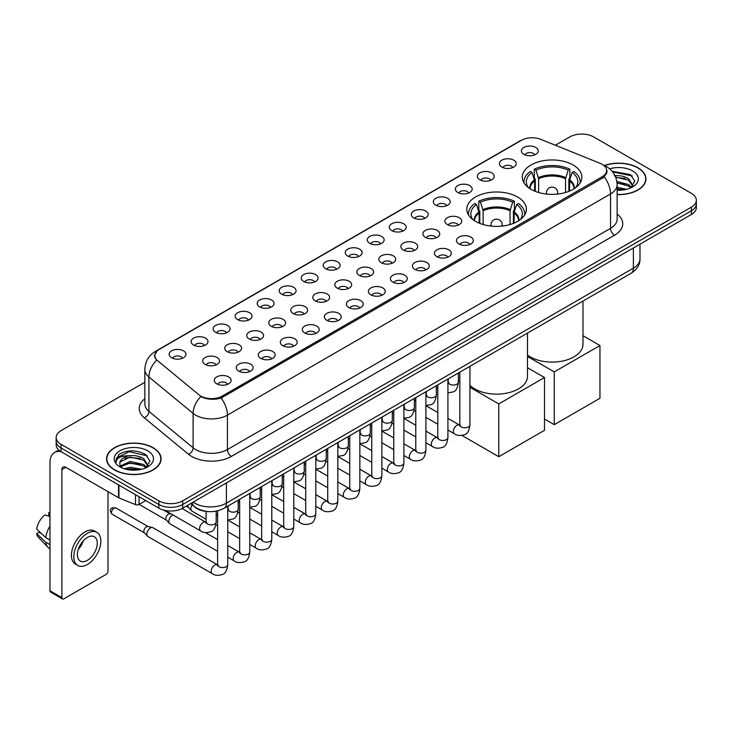 <?xml version="1.0" encoding="UTF-8"?>
<svg xmlns="http://www.w3.org/2000/svg" width="733" height="733" viewBox="0 0 733 733"><rect width="100%" height="100%" fill="white"/><g stroke="black" fill="none" stroke-linecap="round" stroke-linejoin="round"><path stroke-width="1.1" d="M517.654 197.03A29.787 17.198 0 0 0 485.191 193.301A29.787 17.198 0 0 0 466.802 209.189A29.787 17.198 0 0 0 475.534 221.348A29.787 17.198 0 0 0 507.996 225.077A29.787 17.198 0 0 0 526.386 209.189A29.787 17.198 0 0 0 517.654 197.03M573.142 164.998A29.787 17.198 0 0 0 540.679 161.269A29.787 17.198 0 0 0 522.29 177.157A29.787 17.198 0 0 0 531.013 189.316A29.787 17.198 0 0 0 563.475 193.045A29.787 17.198 0 0 0 581.865 177.157A29.787 17.198 0 0 0 573.142 164.998M501.839 167.06A8.429 4.865 180 0 1 500.172 165.685A8.429 4.865 180 0 1 502.957 159.638A8.429 4.865 180 0 1 513.76 160.179A8.429 4.865 180 0 1 515.436 165.685A8.429 4.865 180 0 1 501.839 167.06M512.734 167.564A5.058 2.923 0 0 0 511.377 166.144A5.058 2.923 0 0 0 506.393 165.401A5.058 2.923 0 0 0 502.865 167.564M479.822 179.777A8.429 4.865 180 0 1 478.154 178.394A8.429 4.865 180 0 1 480.94 172.347A8.429 4.865 180 0 1 491.742 172.887A8.429 4.865 180 0 1 493.419 178.394A8.429 4.865 180 0 1 479.822 179.777M490.716 180.281A5.058 2.923 0 0 0 489.36 178.852A5.058 2.923 0 0 0 484.376 178.119A5.058 2.923 0 0 0 480.848 180.281M457.804 192.486A8.429 4.865 180 0 1 456.137 191.111A8.429 4.865 180 0 1 458.922 185.055A8.429 4.865 180 0 1 469.725 185.605A8.429 4.865 180 0 1 471.401 191.111A8.429 4.865 180 0 1 457.804 192.486M468.699 192.99A5.058 2.923 0 0 0 467.342 191.57A5.058 2.923 0 0 0 462.358 190.827A5.058 2.923 0 0 0 458.831 192.99M435.787 205.194A8.429 4.865 180 0 1 434.119 203.82A8.429 4.865 180 0 1 436.905 197.773A8.429 4.865 180 0 1 447.707 198.313A8.429 4.865 180 0 1 449.384 203.82A8.429 4.865 180 0 1 435.787 205.194M446.681 205.698A5.058 2.923 0 0 0 445.325 204.278A5.058 2.923 0 0 0 440.341 203.536A5.058 2.923 0 0 0 436.813 205.698M413.769 217.912A8.429 4.865 180 0 1 412.102 216.528A8.429 4.865 180 0 1 414.887 210.481A8.429 4.865 180 0 1 425.69 211.022A8.429 4.865 180 0 1 427.366 216.528A8.429 4.865 180 0 1 413.769 217.912M424.664 218.416A5.058 2.923 0 0 0 423.308 216.986A5.058 2.923 0 0 0 418.323 216.253A5.058 2.923 0 0 0 414.796 218.416M391.752 230.62A8.429 4.865 180 0 1 390.084 229.246A8.429 4.865 180 0 1 392.87 223.189A8.429 4.865 180 0 1 403.672 223.739A8.429 4.865 180 0 1 405.349 229.246A8.429 4.865 180 0 1 391.752 230.62M402.646 231.124A5.058 2.923 0 0 0 401.29 229.704A5.058 2.923 0 0 0 396.306 228.962A5.058 2.923 0 0 0 392.778 231.124M369.734 243.329A8.429 4.865 180 0 1 368.067 241.954A8.429 4.865 180 0 1 370.852 235.907A8.429 4.865 180 0 1 381.664 236.447A8.429 4.865 180 0 1 383.332 241.954A8.429 4.865 180 0 1 369.734 243.329M380.629 243.832A5.058 2.923 0 0 0 379.273 242.412A5.058 2.923 0 0 0 374.288 241.67A5.058 2.923 0 0 0 370.761 243.832M347.717 256.046A8.429 4.865 180 0 1 346.049 254.663A8.429 4.865 180 0 1 348.835 248.615A8.429 4.865 180 0 1 359.646 249.156A8.429 4.865 180 0 1 361.314 254.663A8.429 4.865 180 0 1 347.717 256.046M358.611 256.55A5.058 2.923 0 0 0 357.255 255.121A5.058 2.923 0 0 0 352.271 254.388A5.058 2.923 0 0 0 348.743 256.55M325.699 268.754A8.429 4.865 180 0 1 324.032 267.38A8.429 4.865 180 0 1 326.817 261.324A8.429 4.865 180 0 1 337.629 261.873A8.429 4.865 180 0 1 339.297 267.38A8.429 4.865 180 0 1 325.699 268.754M336.594 269.258A5.058 2.923 0 0 0 335.238 267.838A5.058 2.923 0 0 0 330.253 267.096A5.058 2.923 0 0 0 326.726 269.258M303.682 281.463A8.429 4.865 180 0 1 302.014 280.088A8.429 4.865 180 0 1 304.809 274.041A8.429 4.865 180 0 1 315.611 274.582A8.429 4.865 180 0 1 317.279 280.088A8.429 4.865 180 0 1 303.682 281.463M314.576 281.967A5.058 2.923 0 0 0 313.22 280.547A5.058 2.923 0 0 0 308.236 279.804A5.058 2.923 0 0 0 304.708 281.967M281.664 294.18A8.429 4.865 180 0 1 279.997 292.797A8.429 4.865 180 0 1 282.791 286.75A8.429 4.865 180 0 1 293.594 287.29A8.429 4.865 180 0 1 295.262 292.797A8.429 4.865 180 0 1 281.664 294.18M292.568 294.684A5.058 2.923 0 0 0 291.203 293.264A5.058 2.923 0 0 0 286.218 292.522A5.058 2.923 0 0 0 282.691 294.684M259.647 306.889A8.429 4.865 180 0 1 257.979 305.514A8.429 4.865 180 0 1 260.774 299.467A8.429 4.865 180 0 1 271.577 300.008A8.429 4.865 180 0 1 273.244 305.514A8.429 4.865 180 0 1 259.647 306.889M270.55 307.393A5.058 2.923 0 0 0 269.185 305.973A5.058 2.923 0 0 0 264.201 305.23A5.058 2.923 0 0 0 260.673 307.393M237.629 319.597A8.429 4.865 180 0 1 235.962 318.223A8.429 4.865 180 0 1 238.756 312.176A8.429 4.865 180 0 1 249.559 312.716A8.429 4.865 180 0 1 251.227 318.223A8.429 4.865 180 0 1 237.629 319.597M248.533 320.101A5.058 2.923 0 0 0 247.168 318.681A5.058 2.923 0 0 0 242.192 317.939A5.058 2.923 0 0 0 238.656 320.101M215.612 332.315A8.429 4.865 180 0 1 213.944 330.931A8.429 4.865 180 0 1 216.739 324.884A8.429 4.865 180 0 1 227.542 325.425A8.429 4.865 180 0 1 229.209 330.931A8.429 4.865 180 0 1 215.612 332.315M226.515 332.819A5.058 2.923 0 0 0 225.15 331.398A5.058 2.923 0 0 0 220.175 330.656A5.058 2.923 0 0 0 216.638 332.819M193.594 345.023A8.429 4.865 180 0 1 191.927 343.649A8.429 4.865 180 0 1 194.721 337.601A8.429 4.865 180 0 1 205.524 338.142A8.429 4.865 180 0 1 207.192 343.649A8.429 4.865 180 0 1 193.594 345.023M204.498 345.527A5.058 2.923 0 0 0 203.133 344.107A5.058 2.923 0 0 0 198.157 343.365A5.058 2.923 0 0 0 194.63 345.527M171.577 357.731A8.429 4.865 180 0 1 169.909 356.357A8.429 4.865 180 0 1 172.704 350.31A8.429 4.865 180 0 1 183.507 350.85A8.429 4.865 180 0 1 185.174 356.357A8.429 4.865 180 0 1 171.577 357.731M182.48 358.245A5.058 2.923 0 0 0 181.115 356.815A5.058 2.923 0 0 0 176.14 356.073A5.058 2.923 0 0 0 172.612 358.245M523.857 154.351A8.429 4.865 180 0 1 522.189 152.977A8.429 4.865 180 0 1 524.975 146.921A8.429 4.865 180 0 1 535.777 147.47A8.429 4.865 180 0 1 537.454 152.977A8.429 4.865 180 0 1 523.857 154.351M534.751 154.855A5.058 2.923 0 0 0 533.395 153.435A5.058 2.923 0 0 0 528.411 152.693A5.058 2.923 0 0 0 524.883 154.855M447.35 224.582A8.429 4.865 180 0 1 445.682 223.208A8.429 4.865 180 0 1 448.477 217.16A8.429 4.865 180 0 1 459.279 217.701A8.429 4.865 180 0 1 460.947 223.208A8.429 4.865 180 0 1 447.35 224.582M458.253 225.086A5.058 2.923 0 0 0 456.888 223.666A5.058 2.923 0 0 0 451.913 222.924A5.058 2.923 0 0 0 448.376 225.086M425.332 237.3A8.429 4.865 180 0 1 423.665 235.916A8.429 4.865 180 0 1 426.459 229.869A8.429 4.865 180 0 1 437.262 230.409A8.429 4.865 180 0 1 438.93 235.916A8.429 4.865 180 0 1 425.332 237.3M436.236 237.804A5.058 2.923 0 0 0 434.871 236.383A5.058 2.923 0 0 0 429.895 235.641A5.058 2.923 0 0 0 426.359 237.804M403.315 250.008A8.429 4.865 180 0 1 401.647 248.634A8.429 4.865 180 0 1 404.442 242.586A8.429 4.865 180 0 1 415.245 243.127A8.429 4.865 180 0 1 416.912 248.634A8.429 4.865 180 0 1 403.315 250.008M414.218 250.512A5.058 2.923 0 0 0 412.853 249.092A5.058 2.923 0 0 0 407.878 248.35A5.058 2.923 0 0 0 404.35 250.512M381.297 262.716A8.429 4.865 180 0 1 379.63 261.342A8.429 4.865 180 0 1 382.424 255.295A8.429 4.865 180 0 1 393.227 255.835A8.429 4.865 180 0 1 394.895 261.342A8.429 4.865 180 0 1 381.297 262.716M392.201 263.22A5.058 2.923 0 0 0 390.836 261.8A5.058 2.923 0 0 0 385.86 261.058A5.058 2.923 0 0 0 382.333 263.22M359.28 275.434A8.429 4.865 180 0 1 357.612 274.05A8.429 4.865 180 0 1 360.407 268.003A8.429 4.865 180 0 1 371.21 268.544A8.429 4.865 180 0 1 372.877 274.05A8.429 4.865 180 0 1 359.28 275.434M370.183 275.938A5.058 2.923 0 0 0 368.818 274.518A5.058 2.923 0 0 0 363.843 273.776A5.058 2.923 0 0 0 360.315 275.938M337.272 288.142A8.429 4.865 180 0 1 335.595 286.768A8.429 4.865 180 0 1 338.389 280.721A8.429 4.865 180 0 1 349.192 281.261A8.429 4.865 180 0 1 350.86 286.768A8.429 4.865 180 0 1 337.272 288.142M348.166 288.646A5.058 2.923 0 0 0 346.81 287.226A5.058 2.923 0 0 0 341.825 286.484A5.058 2.923 0 0 0 338.298 288.646M315.254 300.851A8.429 4.865 180 0 1 313.577 299.476A8.429 4.865 180 0 1 316.372 293.429A8.429 4.865 180 0 1 327.175 293.97A8.429 4.865 180 0 1 328.842 299.476A8.429 4.865 180 0 1 315.254 300.851M326.148 301.364A5.058 2.923 0 0 0 324.792 299.934A5.058 2.923 0 0 0 319.808 299.192A5.058 2.923 0 0 0 316.28 301.364M293.237 313.568A8.429 4.865 180 0 1 291.56 312.194A8.429 4.865 180 0 1 294.354 306.137A8.429 4.865 180 0 1 305.157 306.687A8.429 4.865 180 0 1 306.825 312.194A8.429 4.865 180 0 1 293.237 313.568M304.131 314.072A5.058 2.923 0 0 0 302.775 312.652A5.058 2.923 0 0 0 297.79 311.91A5.058 2.923 0 0 0 294.263 314.072M271.219 326.277A8.429 4.865 180 0 1 269.542 324.902A8.429 4.865 180 0 1 272.337 318.855A8.429 4.865 180 0 1 283.14 319.396A8.429 4.865 180 0 1 284.807 324.902A8.429 4.865 180 0 1 271.219 326.277M282.113 326.781A5.058 2.923 0 0 0 280.757 325.36A5.058 2.923 0 0 0 275.773 324.618A5.058 2.923 0 0 0 272.245 326.781M249.202 338.985A8.429 4.865 180 0 1 247.525 337.611A8.429 4.865 180 0 1 250.32 331.563A8.429 4.865 180 0 1 261.122 332.104A8.429 4.865 180 0 1 262.79 337.611A8.429 4.865 180 0 1 249.202 338.985M260.096 339.498A5.058 2.923 0 0 0 258.74 338.069A5.058 2.923 0 0 0 253.755 337.336A5.058 2.923 0 0 0 250.228 339.498M227.184 351.703A8.429 4.865 180 0 1 225.507 350.328A8.429 4.865 180 0 1 228.302 344.272A8.429 4.865 180 0 1 239.105 344.822A8.429 4.865 180 0 1 240.772 350.328A8.429 4.865 180 0 1 227.184 351.703M238.078 352.207A5.058 2.923 0 0 0 236.722 350.786A5.058 2.923 0 0 0 231.738 350.044A5.058 2.923 0 0 0 228.21 352.207M205.167 364.411A8.429 4.865 180 0 1 203.49 363.037A8.429 4.865 180 0 1 206.285 356.989A8.429 4.865 180 0 1 217.087 357.53A8.429 4.865 180 0 1 218.755 363.037A8.429 4.865 180 0 1 205.167 364.411M216.061 364.915A5.058 2.923 0 0 0 214.705 363.495A5.058 2.923 0 0 0 209.72 362.753A5.058 2.923 0 0 0 206.193 364.915M458.922 243.97A8.429 4.865 180 0 1 457.245 242.596A8.429 4.865 180 0 1 460.04 236.548A8.429 4.865 180 0 1 470.843 237.089A8.429 4.865 180 0 1 472.51 242.596A8.429 4.865 180 0 1 458.922 243.97M469.816 244.483A5.058 2.923 0 0 0 468.46 243.054A5.058 2.923 0 0 0 463.476 242.311A5.058 2.923 0 0 0 459.948 244.483M436.905 256.687A8.429 4.865 180 0 1 435.228 255.313A8.429 4.865 180 0 1 438.022 249.257A8.429 4.865 180 0 1 448.825 249.806A8.429 4.865 180 0 1 450.493 255.313A8.429 4.865 180 0 1 436.905 256.687M447.799 257.191A5.058 2.923 0 0 0 446.443 255.771A5.058 2.923 0 0 0 441.458 255.029A5.058 2.923 0 0 0 437.931 257.191M414.887 269.396A8.429 4.865 180 0 1 413.21 268.021A8.429 4.865 180 0 1 416.005 261.974A8.429 4.865 180 0 1 426.808 262.515A8.429 4.865 180 0 1 428.475 268.021A8.429 4.865 180 0 1 414.887 269.396M425.781 269.9A5.058 2.923 0 0 0 424.425 268.48A5.058 2.923 0 0 0 419.441 267.737A5.058 2.923 0 0 0 415.913 269.9M392.87 282.104A8.429 4.865 180 0 1 391.193 280.73A8.429 4.865 180 0 1 393.988 274.683A8.429 4.865 180 0 1 404.79 275.223A8.429 4.865 180 0 1 406.467 280.73A8.429 4.865 180 0 1 392.87 282.104M403.764 282.617A5.058 2.923 0 0 0 402.408 281.188A5.058 2.923 0 0 0 397.423 280.455A5.058 2.923 0 0 0 393.896 282.617M370.852 294.822A8.429 4.865 180 0 1 369.175 293.447A8.429 4.865 180 0 1 371.97 287.391A8.429 4.865 180 0 1 382.773 287.941A8.429 4.865 180 0 1 384.449 293.447A8.429 4.865 180 0 1 370.852 294.822M381.746 295.326A5.058 2.923 0 0 0 380.39 293.906A5.058 2.923 0 0 0 375.406 293.163A5.058 2.923 0 0 0 371.878 295.326M348.835 307.53A8.429 4.865 180 0 1 347.158 306.156A8.429 4.865 180 0 1 349.953 300.109A8.429 4.865 180 0 1 360.755 300.649A8.429 4.865 180 0 1 362.432 306.156A8.429 4.865 180 0 1 348.835 307.53M359.729 308.034A5.058 2.923 0 0 0 358.373 306.614A5.058 2.923 0 0 0 353.388 305.872A5.058 2.923 0 0 0 349.861 308.034M326.817 320.248A8.429 4.865 180 0 1 325.14 318.864A8.429 4.865 180 0 1 327.935 312.817A8.429 4.865 180 0 1 338.738 313.358A8.429 4.865 180 0 1 340.414 318.864A8.429 4.865 180 0 1 326.817 320.248M337.711 320.752A5.058 2.923 0 0 0 336.355 319.322A5.058 2.923 0 0 0 331.371 318.589A5.058 2.923 0 0 0 327.843 320.752M304.8 332.956A8.429 4.865 180 0 1 303.123 331.582A8.429 4.865 180 0 1 305.918 325.525A8.429 4.865 180 0 1 316.72 326.075A8.429 4.865 180 0 1 318.397 331.582A8.429 4.865 180 0 1 304.8 332.956M315.694 333.46A5.058 2.923 0 0 0 314.338 332.04A5.058 2.923 0 0 0 309.353 331.298A5.058 2.923 0 0 0 305.826 333.46M282.782 345.664A8.429 4.865 180 0 1 281.106 344.29A8.429 4.865 180 0 1 283.9 338.243A8.429 4.865 180 0 1 294.703 338.783A8.429 4.865 180 0 1 296.379 344.29A8.429 4.865 180 0 1 282.782 345.664M293.676 346.168A5.058 2.923 0 0 0 292.32 344.748A5.058 2.923 0 0 0 287.336 344.006A5.058 2.923 0 0 0 283.808 346.168M260.765 358.382A8.429 4.865 180 0 1 259.088 356.998A8.429 4.865 180 0 1 261.883 350.951A8.429 4.865 180 0 1 272.685 351.492A8.429 4.865 180 0 1 274.362 356.998A8.429 4.865 180 0 1 260.765 358.382M271.659 358.886A5.058 2.923 0 0 0 270.303 357.457A5.058 2.923 0 0 0 265.319 356.724A5.058 2.923 0 0 0 261.791 358.886M238.747 371.09A8.429 4.865 180 0 1 237.071 369.716A8.429 4.865 180 0 1 239.865 363.66A8.429 4.865 180 0 1 250.668 364.209A8.429 4.865 180 0 1 252.344 369.716A8.429 4.865 180 0 1 238.747 371.09M249.641 371.594A5.058 2.923 0 0 0 248.285 370.174A5.058 2.923 0 0 0 243.301 369.432A5.058 2.923 0 0 0 239.773 371.594M216.73 383.799A8.429 4.865 180 0 1 215.053 382.424A8.429 4.865 180 0 1 217.848 376.377A8.429 4.865 180 0 1 228.65 376.918A8.429 4.865 180 0 1 230.327 382.424A8.429 4.865 180 0 1 216.73 383.799M227.624 384.303A5.058 2.923 0 0 0 226.268 382.883A5.058 2.923 0 0 0 221.284 382.14A5.058 2.923 0 0 0 217.756 384.303M600.162 163.349A15.173 8.759 180 0 1 602.187 164.329A15.173 8.759 180 0 1 606.631 170.523A15.173 8.759 180 0 1 602.187 176.726L222.255 396.077A15.173 8.759 180 0 1 199.092 394.904L157.522 360.627A15.173 8.759 180 0 1 154.773 355.606A15.173 8.759 180 0 1 159.217 349.412L521.355 140.333A15.173 8.759 180 0 1 540.789 139.352L600.162 163.349M207.97 511.561A16.859 9.731 180 0 1 195.335 507.438L190.653 503.58M617.122 194.612A27.258 15.741 0 0 0 645.938 178.907A27.258 15.741 0 0 0 637.957 167.775A27.258 15.741 0 0 0 604.377 165.502M153.105 447.707A27.258 15.741 0 0 0 123.391 444.29A27.258 15.741 0 0 0 106.569 458.831A27.258 15.741 0 0 0 114.55 469.963A27.258 15.741 0 0 0 144.254 473.371A27.258 15.741 0 0 0 161.086 458.831A27.258 15.741 0 0 0 153.105 447.707M607.226 171.165L604.258 176.873L602.783 177.954L221.137 398.065C214.796 399.888 208.557 399.659 202.427 397.387L200.787 396.59A19.672 13.157 129.5 0 0 193.109 413.385L148.918 376.954A22.485 12.983 180 0 1 144.85 369.505L144.85 403.92A22.485 12.983 0 0 0 148.918 411.369L193.109 447.808A22.485 12.983 0 0 0 195.629 449.54A22.485 12.983 0 0 0 227.422 449.54L610.534 228.348A22.485 12.983 0 0 0 617.122 219.167L617.122 184.753A22.485 12.983 180 0 1 610.534 193.933A19.672 11.362 -120 0 0 604.258 176.873M144.85 382.26L61.096 430.61A16.859 9.731 0 0 0 56.157 437.491L56.157 444.839A16.859 9.731 0 0 0 61.096 451.72L158.859 508.161L158.859 504.496A16.859 9.731 0 0 0 182.709 504.496L691.411 210.792A16.859 9.731 0 0 0 696.35 203.911A16.859 9.731 0 0 1 691.411 210.792L182.709 504.496A16.859 9.731 0 0 1 158.859 504.496L61.096 448.046L158.859 504.496L158.859 500.822A16.859 9.731 0 0 0 182.709 500.822L691.411 207.127A16.859 9.731 0 0 0 696.35 200.237A16.859 9.731 0 0 0 691.411 193.356L593.648 136.915A16.859 9.731 0 0 0 569.798 136.915L555.376 145.244M56.157 441.165A16.859 9.731 0 0 0 61.096 448.046A16.859 9.731 0 0 1 56.157 441.165M617.122 214.027A28.101 16.227 180 0 1 614.511 235.229L231.39 456.421A28.101 16.227 180 0 1 191.652 456.421A28.101 16.227 180 0 1 188.5 454.258L144.309 417.819A5.617 3.757 -50.5 0 0 148.918 411.369L148.918 376.954A19.672 13.157 129.5 0 1 156.541 360.215L154.388 355.597L157.164 350.869M56.157 437.491A16.859 9.731 0 0 0 61.096 444.372L158.859 500.822M158.859 508.161A16.859 9.731 0 0 0 182.709 508.161L691.411 214.467A16.859 9.731 0 0 0 696.35 207.586L696.35 200.237M617.122 194.456A26.974 15.576 0 0 0 645.663 178.907A26.974 15.576 0 0 0 637.756 167.884A26.974 15.576 0 0 0 604.615 165.612M617.122 187.263L626.596 189.297M617.122 188.72L624.177 189.81M616.856 181.436L628.621 184.606L631.507 187.364M617.039 182.893L628.621 186.063L630.756 187.868M614.263 175.792C619.651 175.224 624.443 176.222 628.621 178.779L632.735 185.247L632.634 186.319M615.656 177.111L628.621 180.236L632.689 185.98M617.122 190.223A19.672 11.362 0 0 0 632.597 186.933A19.672 11.362 0 0 0 632.588 170.871A19.672 11.362 0 0 0 609.654 168.81M630.994 187.758L634.769 181.115L630.453 174.573L612.165 171.32M612.651 171.907L632.194 175.957M615.775 177.432L625.167 178.495M617.067 183.223L625.167 184.322M617.122 189.05L623.966 189.847M114.751 469.844A26.974 15.576 0 0 0 144.154 473.225A26.974 15.576 0 0 0 160.802 458.831A26.974 15.576 0 0 0 152.904 447.817A26.974 15.576 0 0 0 123.501 444.445A26.974 15.576 0 0 0 106.844 458.831A26.974 15.576 0 0 0 114.751 469.844M124.234 468.744L130.19 467.288L141.735 469.23M126.562 469.386L130.19 468.744L139.316 469.734M146.133 467.691L149.917 461.039L145.601 454.497C136.356 449.723 127.542 449.668 119.149 454.332L115.906 460.269L116.217 462.175C116.4 457.896 120.798 455.752 129.402 455.724A14.055 8.109 0 0 0 119.772 463.421A14.055 8.109 0 0 0 120.459 465.922L130.19 461.46L143.76 464.53L146.655 467.288M120.927 466.692L130.19 462.917L143.76 465.996L145.894 467.801M129.402 455.724C134.799 455.156 139.582 456.146 143.76 458.702L147.874 465.18L147.782 466.252M119.781 463.577L120.258 461.854L130.19 457.09L143.76 460.159L147.828 465.904M120.459 465.922L122.136 467.966M147.736 450.804A19.672 11.362 0 0 0 119.919 450.804A19.672 11.362 0 0 0 119.919 466.866A19.672 11.362 0 0 0 147.736 466.866A19.672 11.362 0 0 0 147.736 450.804M115.915 460.397L116.52 457.997L129.191 451.656L147.333 455.889M124.839 458.29L129.191 457.484L140.315 458.427M124.839 464.117L129.191 463.311L140.315 464.255M126.937 469.468L139.105 469.771M534.632 191.102L534.632 180.978L531.993 172.447A25.737 14.862 0 0 0 527.769 186.649A25.737 14.862 0 0 0 528.42 187.611M535.292 191.368L535.292 178.944L534.293 178.366L534.293 169.186A28.101 16.227 0 0 1 569.862 169.186L568.185 170.157A25.737 14.862 0 0 0 535.97 170.157L538.608 178.687L538.608 192.495M565.537 192.495L565.537 178.687L568.185 170.157M527.503 355.074A30.914 17.849 0 0 0 530.216 356.87A30.914 17.849 0 0 0 563.906 360.737A30.914 17.849 0 0 0 582.992 344.244L582.992 301.061M569.862 169.186L569.862 178.366L568.863 178.944L568.863 191.368M531.993 172.447L530.316 171.476A28.101 16.227 0 0 0 523.976 181.747A28.101 16.227 0 0 0 524.058 182.993M535.97 170.157L534.293 169.186M580.096 182.993A28.101 16.227 0 0 0 580.179 181.747A28.101 16.227 0 0 0 573.829 171.476L572.152 172.447L569.697 179.897L569.514 191.102M575.726 187.611A25.737 14.862 0 0 0 576.376 186.649A25.737 14.862 0 0 0 572.152 172.447M554.258 424.673L554.258 371.897L599.96 345.509L599.96 398.285L554.258 424.673L544.482 419.029M554.258 371.897L527.503 356.449M582.992 335.705L599.96 345.509M479.153 223.134L479.153 213.01L476.514 204.48A25.737 14.862 0 0 0 472.29 218.681A25.737 14.862 0 0 0 472.941 219.643M479.813 223.4L479.813 210.967L478.814 210.398L478.814 201.218A28.101 16.227 0 0 1 514.383 201.218L512.697 202.189A25.737 14.862 0 0 0 480.491 202.189L483.129 210.71L483.129 224.527M510.058 224.527L510.058 210.71L512.697 202.189M469.935 385.311A30.914 17.849 0 0 0 474.737 388.893A30.914 17.849 0 0 0 508.427 392.769A30.914 17.849 0 0 0 527.503 376.276L527.503 333.094M514.383 201.218L514.383 210.398L513.384 210.967L513.384 223.4M476.514 204.48L474.837 203.508A28.101 16.227 0 0 0 468.488 213.779A28.101 16.227 0 0 0 468.579 215.026M480.491 202.189L478.814 201.218M524.617 215.026A28.101 16.227 0 0 0 524.7 213.779A28.101 16.227 0 0 0 518.35 203.508L516.673 204.48L514.218 211.929L514.035 223.134M520.247 219.643A25.737 14.862 0 0 0 520.897 218.681A25.737 14.862 0 0 0 516.673 204.48M498.779 456.705L498.779 403.929L544.482 377.541L544.482 430.317L498.779 456.705L461.964 435.448M498.779 403.929L469.935 387.271M459.82 381.435L458.372 380.601M527.503 367.737L544.482 377.541M206.065 519.23L191.899 511.057A5.058 2.923 -60 0 1 191.496 510.727A5.058 2.923 -60 0 1 190.855 508.739A5.058 2.923 -60 0 1 192.147 504.808M188.628 507.548A3.656 2.107 -60 0 1 188.335 507.309A3.656 2.107 -60 0 1 187.877 505.871A3.656 2.107 -60 0 1 187.941 505.138M217.628 551.335L169.891 523.765A5.058 2.923 -60 0 1 169.479 523.435A5.058 2.923 -60 0 1 168.837 521.447A5.058 2.923 -60 0 1 172.42 515.253A5.058 2.923 -60 0 1 173.015 514.969M166.611 520.256A3.656 2.107 -60 0 1 166.318 520.018A3.656 2.107 -60 0 1 165.86 518.579A3.656 2.107 -60 0 1 168.443 514.108A3.656 2.107 -60 0 1 169.919 513.787L171.65 514.181M227.752 506.155L227.752 564.657C227.056 570.531 225.233 573.811 222.291 574.498C218.113 575.79 214.751 575.506 212.213 573.627L147.874 536.483A5.058 2.923 -60 0 1 147.461 536.153A5.058 2.923 -60 0 1 146.82 534.165A5.058 2.923 -60 0 1 150.402 527.971A5.058 2.923 -60 0 1 152.437 527.531A5.058 2.923 -60 0 1 152.931 527.714L218.297 565.271M144.593 532.964A3.656 2.107 -60 0 1 144.3 532.735A3.656 2.107 -60 0 1 143.842 531.297A3.656 2.107 -60 0 1 146.426 526.816A3.656 2.107 -60 0 1 147.901 526.505L152.437 527.531M139.087 496.745L139.087 504.432L145.748 500.593M60.903 451.61A22.485 12.983 -120 0 0 54.627 452.444A22.485 12.983 -120 0 0 49.972 462.734L49.972 590.771L61.893 597.652L61.893 469.615A5.617 3.244 60 0 1 63.056 467.04A5.617 3.244 60 0 1 65.869 467.324L118.554 497.734L118.554 484.889M61.893 597.652A2.813 1.622 120 0 0 62.47 598.934L50.55 592.053A2.813 1.622 -60 0 1 49.972 590.771M62.47 598.934A2.813 1.622 120 0 0 63.881 598.797L106.01 574.48A2.813 1.622 120 0 0 107.989 571.034L107.989 491.641M139.087 504.432A2.813 1.622 180 0 1 135.495 504.616L118.929 497.918A2.813 1.622 180 0 1 118.554 497.734M87.328 560.388A14.055 8.109 120 0 0 96.509 548.009A14.055 8.109 120 0 0 94.355 536.748A14.055 8.109 120 0 0 87.328 537.445A14.055 8.109 120 0 0 78.147 549.823A14.055 8.109 120 0 0 80.3 561.084A14.055 8.109 120 0 0 87.328 560.388M78.248 549.493A14.055 8.109 120 0 0 83.287 540.762M49.972 513.018L48.781 512.66L48.781 515.482L49.972 516.169M96.884 532.369L94.502 530.994A19.113 11.032 120 0 0 84.946 531.938A19.113 11.032 120 0 0 72.457 548.779A19.113 11.032 120 0 0 75.389 564.089L77.771 565.464A19.113 11.032 120 0 0 87.328 564.52A19.113 11.032 120 0 0 99.807 547.679A19.113 11.032 120 0 0 96.884 532.369A19.113 11.032 120 0 0 87.328 533.312A19.113 11.032 120 0 0 74.839 550.153A19.113 11.032 120 0 0 77.771 565.464M49.972 526.157A18.545 10.711 120 0 0 45.748 537.582L36.65 529.07A14.614 8.439 120 0 1 44.805 514.951L49.972 516.518M49.972 540.019L45.748 537.582M41.57 533.679L39.096 532.25L36.65 533.661L45.748 542.173L49.972 544.61M45.748 542.173A18.545 10.711 120 0 0 48.039 547.359A18.545 10.711 120 0 0 49.441 548.458L49.972 548.76M49.972 512.321A14.614 8.439 120 0 0 48.781 512.66M36.65 533.661A14.614 8.439 120 0 0 38.382 537.298L48.039 547.359M222.255 396.077L222.255 397.625M602.187 176.726L602.187 178.302M231.39 456.421A5.617 3.244 60 0 1 227.422 449.54L227.422 415.125A22.485 12.983 180 0 1 195.629 415.125A22.485 12.983 180 0 1 193.109 413.385L193.109 447.808A5.617 3.757 -50.5 0 1 188.5 454.258M617.122 184.753C616.737 176.671 613.191 170.606 606.466 166.565L603.625 165.191A19.672 9.208 112 0 0 603.36 165.09M221.137 398.065A19.672 11.362 60 0 1 227.422 415.125L610.534 193.933L610.534 228.348A5.617 3.244 60 0 0 614.511 235.229M157.549 350.557A19.672 11.362 -120 0 0 155.506 351.318C148.781 355.358 145.226 361.424 144.85 369.505M155.506 351.318L519.706 141.057A19.672 11.362 60 0 1 521.19 140.424M144.309 417.819A28.101 16.227 180 0 1 144.85 398.779M182.709 500.822L182.709 508.161M691.411 207.127L691.411 214.467M61.096 444.372L61.096 451.72M193.118 502.151A22.485 12.983 0 0 0 194.63 503.113A22.485 12.983 0 0 0 226.424 503.113L633.385 268.159A22.485 12.983 0 0 0 639.973 258.978C640.138 264.558 637.169 269.332 631.058 273.308L224.096 508.262A11.242 6.487 60 0 0 226.424 503.113L226.424 482.928M633.385 247.965L633.385 268.159A11.242 6.487 60 0 1 631.058 273.308M192.211 502.682A11.242 7.522 129.5 0 0 194.172 506.338L190.754 503.516M534.632 180.978A22.036 12.718 0 0 0 530.041 188.729M565.537 178.687A22.036 12.718 0 0 0 538.608 178.687M534.449 179.897A22.292 12.873 0 0 0 529.822 188.592M565.729 177.606A22.292 12.873 0 0 0 538.425 177.606M574.324 188.592A22.292 12.873 0 0 0 569.697 179.897M574.104 188.729A22.036 12.718 0 0 0 569.514 180.978M546.955 194.098A5.617 3.244 180 0 1 546.452 192.761L546.452 194.043M557.694 194.043L557.694 192.761A5.617 3.244 180 0 1 557.19 194.098M479.153 213.01A22.036 12.718 0 0 0 474.563 220.761M510.058 210.71A22.036 12.718 0 0 0 483.129 210.71M478.97 211.929A22.292 12.873 0 0 0 474.343 220.624M510.25 209.638A22.292 12.873 0 0 0 482.946 209.638M518.845 220.624A22.292 12.873 0 0 0 514.218 211.929M518.625 220.761A22.036 12.718 0 0 0 514.035 213.01M491.476 226.131A5.617 3.244 180 0 1 490.973 224.793L490.973 226.076M502.215 226.076L502.215 224.793A5.617 3.244 180 0 1 501.711 226.131M469.935 366.326L469.935 424.828A5.058 2.923 180 0 1 468.222 427.018A5.058 2.923 180 0 1 461.304 426.89A5.058 2.923 180 0 1 459.82 424.828L459.655 425.919L460.113 425.543M469.935 424.828C469.248 430.702 467.425 433.982 464.484 434.669C460.306 435.961 456.943 435.677 454.405 433.799A5.058 2.923 -60 0 1 453.626 429.749A5.058 2.923 -60 0 1 456.934 425.287A5.058 2.923 -60 0 1 457.154 425.167A5.058 2.923 -60 0 1 459.463 425.039L460.489 425.442M447.918 379.043L447.918 437.537A5.058 2.923 180 0 1 446.205 439.736A5.058 2.923 180 0 1 439.287 439.608A5.058 2.923 180 0 1 437.803 437.537L437.638 438.636L438.096 438.261M447.918 437.537C447.231 443.419 445.407 446.699 442.466 447.387C438.288 448.678 434.926 448.385 432.388 446.507A5.058 2.923 -60 0 1 431.609 442.457A5.058 2.923 -60 0 1 434.916 438.004A5.058 2.923 -60 0 1 435.136 437.876A5.058 2.923 -60 0 1 437.445 437.748L438.471 438.151M425.9 391.752L425.9 450.254A5.058 2.923 180 0 1 424.187 452.444A5.058 2.923 180 0 1 417.269 452.316A5.058 2.923 180 0 1 415.785 450.254L415.62 451.345L416.078 450.969M425.9 450.254C425.213 456.128 423.39 459.408 420.449 460.095C416.271 461.387 412.908 461.094 410.37 459.224A5.058 2.923 -60 0 1 409.591 455.166A5.058 2.923 -60 0 1 412.899 450.713A5.058 2.923 -60 0 1 413.119 450.593A5.058 2.923 -60 0 1 415.428 450.465L416.454 450.868M403.883 404.46L403.883 462.963A5.058 2.923 180 0 1 402.17 465.153A5.058 2.923 180 0 1 395.252 465.034A5.058 2.923 180 0 1 393.768 462.963L393.612 464.053L394.061 463.687M403.883 462.963C403.196 468.836 401.372 472.116 398.431 472.803C394.253 474.104 390.891 473.811 388.353 471.933A5.058 2.923 -60 0 1 387.574 467.883A5.058 2.923 -60 0 1 390.881 463.421A5.058 2.923 -60 0 1 391.101 463.302A5.058 2.923 -60 0 1 393.41 463.174L394.436 463.577M381.866 417.178L381.866 475.671A5.058 2.923 180 0 1 380.152 477.87A5.058 2.923 180 0 1 373.234 477.742A5.058 2.923 180 0 1 371.75 475.671L371.594 476.771L372.043 476.395M381.866 475.671C381.178 481.554 379.355 484.834 376.414 485.521C372.236 486.813 368.873 486.52 366.335 484.641A5.058 2.923 -60 0 1 365.556 480.591A5.058 2.923 -60 0 1 368.864 476.138A5.058 2.923 -60 0 1 369.084 476.01A5.058 2.923 -60 0 1 371.393 475.882L372.419 476.294M359.848 429.886L359.848 488.389A5.058 2.923 180 0 1 358.135 490.579A5.058 2.923 180 0 1 351.217 490.45A5.058 2.923 180 0 1 349.733 488.389L349.577 489.479L350.026 489.103M359.848 488.389C359.161 494.262 357.337 497.542 354.396 498.229C350.218 499.521 346.856 499.228 344.318 497.359A5.058 2.923 -60 0 1 343.539 493.3A5.058 2.923 -60 0 1 346.846 488.847A5.058 2.923 -60 0 1 347.066 488.728A5.058 2.923 -60 0 1 349.375 488.599L350.401 489.003M337.831 442.595L337.831 501.097A5.058 2.923 180 0 1 336.117 503.287A5.058 2.923 180 0 1 329.199 503.168A5.058 2.923 180 0 1 327.715 501.097L327.559 502.187L328.008 501.821M337.831 501.097C337.143 506.97 335.32 510.25 332.379 510.938C328.201 512.239 324.838 511.946 322.3 510.067A5.058 2.923 -60 0 1 321.521 506.017A5.058 2.923 -60 0 1 324.829 501.555A5.058 2.923 -60 0 1 325.049 501.436A5.058 2.923 -60 0 1 327.358 501.308L328.384 501.711M315.813 455.312L315.813 513.815A5.058 2.923 180 0 1 314.1 516.005A5.058 2.923 180 0 1 307.182 515.876A5.058 2.923 180 0 1 305.698 513.815L305.542 514.905L305.991 514.529M315.813 513.815C315.126 519.688 313.303 522.968 310.361 523.655C306.183 524.947 302.821 524.654 300.283 522.776A5.058 2.923 -60 0 1 299.504 518.726A5.058 2.923 -60 0 1 302.811 514.273A5.058 2.923 -60 0 1 303.031 514.145A5.058 2.923 -60 0 1 305.34 514.016L306.367 514.429M293.796 468.021L293.796 526.523A5.058 2.923 180 0 1 292.091 528.713A5.058 2.923 180 0 1 285.164 528.585A5.058 2.923 180 0 1 283.68 526.523L283.524 527.613L283.973 527.238M293.796 526.523C293.108 532.396 291.285 535.676 288.344 536.364C284.166 537.655 280.803 537.362 278.265 535.493A5.058 2.923 -60 0 1 277.486 531.434A5.058 2.923 -60 0 1 280.794 526.981A5.058 2.923 -60 0 1 281.014 526.862A5.058 2.923 -60 0 1 283.323 526.734L284.349 527.137M271.787 480.729L271.787 539.231A5.058 2.923 180 0 1 270.074 541.421A5.058 2.923 180 0 1 263.147 541.302A5.058 2.923 180 0 1 261.663 539.231L261.507 540.322L261.956 539.955M271.787 539.231C271.091 545.105 269.268 548.385 266.326 549.072C262.148 550.373 258.786 550.08 256.248 548.202A5.058 2.923 -60 0 1 255.469 544.152A5.058 2.923 -60 0 1 258.776 539.69A5.058 2.923 -60 0 1 258.996 539.57A5.058 2.923 -60 0 1 261.305 539.442L262.332 539.845M249.77 493.446L249.77 551.949A5.058 2.923 180 0 1 248.056 554.139A5.058 2.923 180 0 1 241.13 554.011A5.058 2.923 180 0 1 239.645 551.949L239.489 553.039L239.938 552.664M249.77 551.949C249.073 557.822 247.25 561.102 244.309 561.79C240.131 563.081 236.768 562.788 234.23 560.919A5.058 2.923 -60 0 1 233.451 556.86A5.058 2.923 -60 0 1 236.759 552.407A5.058 2.923 -60 0 1 236.979 552.279A5.058 2.923 -60 0 1 239.288 552.151L240.314 552.563M114.073 508.143A3.656 2.107 -60 0 1 115.896 507.96L112.25 507.96A3.656 2.107 60 0 1 114.073 508.143A3.656 2.107 -60 0 0 111.691 511.359A3.656 2.107 -60 0 0 112.25 514.291L144.438 532.873M227.752 564.657A5.058 2.923 180 0 1 226.039 566.847A5.058 2.923 180 0 1 219.112 566.719A5.058 2.923 180 0 1 217.628 564.657L217.472 565.748L217.921 565.372M212.213 573.627A5.058 2.923 -60 0 1 211.434 569.568A5.058 2.923 -60 0 1 214.742 565.116A5.058 2.923 -60 0 1 214.971 564.996A5.058 2.923 -60 0 1 217.27 564.868M458.372 373.005L458.372 382.131A5.058 2.923 180 0 1 456.659 384.321A5.058 2.923 180 0 1 449.741 384.193A5.058 2.923 180 0 1 448.257 382.131L448.257 378.842M436.355 385.714L436.355 394.84A5.058 2.923 180 0 1 434.642 397.029A5.058 2.923 180 0 1 427.724 396.901A5.058 2.923 180 0 1 426.24 394.84L426.24 391.559M414.337 398.431L414.337 407.548A5.058 2.923 180 0 1 412.624 409.738A5.058 2.923 180 0 1 405.706 409.619A5.058 2.923 180 0 1 404.222 407.548L404.222 404.268M392.32 411.14L392.32 420.266A5.058 2.923 180 0 1 390.607 422.455A5.058 2.923 180 0 1 383.689 422.327A5.058 2.923 180 0 1 382.205 420.266L382.205 416.976M370.302 423.848L370.302 432.974A5.058 2.923 180 0 1 368.589 435.164A5.058 2.923 180 0 1 361.671 435.036A5.058 2.923 180 0 1 360.187 432.974L360.187 429.694M348.285 436.566L348.285 445.682A5.058 2.923 180 0 1 346.572 447.872A5.058 2.923 180 0 1 339.654 447.753A5.058 2.923 180 0 1 338.17 445.682L338.17 442.402M326.267 449.274L326.267 458.4A5.058 2.923 180 0 1 324.554 460.59A5.058 2.923 180 0 1 317.636 460.461A5.058 2.923 180 0 1 316.152 458.4L316.152 455.111M304.25 461.982L304.25 471.108A5.058 2.923 180 0 1 302.537 473.298A5.058 2.923 180 0 1 295.619 473.17A5.058 2.923 180 0 1 294.135 471.108L294.135 467.828M282.232 474.7L282.232 483.817A5.058 2.923 180 0 1 280.519 486.016A5.058 2.923 180 0 1 273.601 485.887A5.058 2.923 180 0 1 272.117 483.817L272.117 480.536M260.215 487.408L260.215 496.534A5.058 2.923 180 0 1 258.502 498.724A5.058 2.923 180 0 1 251.584 498.596A5.058 2.923 180 0 1 250.1 496.534L250.1 493.245M238.198 500.117L238.198 509.243A5.058 2.923 180 0 1 236.484 511.432A5.058 2.923 180 0 1 229.566 511.313A5.058 2.923 180 0 1 228.082 509.243L228.082 505.962M216.18 511.139L216.18 521.951A5.058 2.923 180 0 1 214.467 524.15A5.058 2.923 180 0 1 207.549 524.022A5.058 2.923 180 0 1 206.065 521.951L206.065 511.423M165.218 510.47L200.65 530.921A5.058 2.923 -60 0 1 199.871 526.871A5.058 2.923 -60 0 1 203.178 522.418A5.058 2.923 -60 0 1 203.398 522.29A5.058 2.923 -60 0 1 205.707 522.162L182.068 508.519M61.893 469.615L65.869 467.324M118.929 485.109L118.929 497.918M135.495 504.616L135.495 494.674M154.773 355.606L154.773 357.557M606.631 170.523L606.631 173.748M519.706 141.057L523.307 139.38M224.096 508.262C215.053 512.807 206.01 512.807 196.957 508.262L194.172 506.338M639.973 258.978L639.973 244.162M645.663 181.161L645.663 178.907M160.802 461.084L160.802 458.831M106.844 461.084L106.844 458.831M523.976 182.865L523.976 181.747M580.179 182.865L580.179 181.747M557.694 192.761A5.617 5.617 0 0 0 549.264 187.895A5.617 5.617 0 0 0 546.452 192.761M468.488 214.897L468.488 213.779M524.7 214.897L524.7 213.779M502.215 224.793A5.617 5.617 0 0 0 493.785 219.927A5.617 5.617 0 0 0 490.973 224.793M454.405 433.799L447.918 430.06M437.803 424.215L425.9 417.343M415.785 411.506L414.035 410.498M459.82 372.172L459.82 424.828M459.463 425.039L447.918 418.378M437.803 412.532L425.9 405.661M432.388 446.507L425.9 442.769M415.785 436.932L403.883 430.06M393.768 424.215L392.018 423.207M437.803 384.88L437.803 437.537M437.445 437.748L425.9 431.086M415.785 425.25L403.883 418.378M410.37 459.224L403.883 455.477M393.768 449.641L381.866 442.769M371.75 436.932L370 435.915M415.785 397.588L415.785 450.254M415.428 450.465L403.883 443.795M393.768 437.958L381.866 431.086M388.353 471.933L381.866 468.195M371.75 462.349L359.848 455.477M349.733 449.641L347.983 448.633M393.768 410.306L393.768 462.963M393.41 463.174L381.866 456.512M371.75 450.667L359.848 443.795M366.335 484.641L359.848 480.903M349.733 475.066L337.831 468.195M327.715 462.349L325.965 461.341M371.75 423.014L371.75 475.671M371.393 475.882L359.848 469.221M349.733 463.384L337.831 456.512M344.318 497.359L337.831 493.611M327.715 487.775L315.813 480.903M305.698 475.066L303.948 474.049M349.733 435.723L349.733 488.389M349.375 488.599L337.831 481.929M327.715 476.093L315.813 469.221M322.3 510.067L315.813 506.329M305.698 500.483L293.796 493.611M283.68 487.775L281.93 486.767M327.715 448.44L327.715 501.097M327.358 501.308L315.813 494.647M305.698 488.801L293.796 481.929M300.283 522.776L293.796 519.037M283.68 513.201L271.787 506.329M261.663 500.483L259.913 499.475M305.698 461.149L305.698 513.815M305.34 514.016L293.796 507.355M283.68 501.519L271.787 494.647M278.265 535.493L271.787 531.746M261.663 525.909L249.77 519.037M239.645 513.201L237.895 512.184M283.68 473.857L283.68 526.523M283.323 526.734L271.787 520.063M261.663 514.227L249.77 507.355M256.248 548.202L249.77 544.463M239.645 538.618L227.752 531.746M217.628 525.909L215.878 524.901M186.209 506.146L188.473 507.447M261.663 486.575L261.663 539.231M261.305 539.442L249.77 532.781M239.645 526.935L227.752 520.063M188.335 507.309L191.496 510.727M234.23 560.919L227.752 557.172M139.151 504.405L166.455 520.164M239.645 499.283L239.645 551.949M239.288 552.151L227.752 545.489M217.628 539.653L205.423 532.598M166.318 520.018L169.479 523.435M163.633 510.095L170.102 513.833M217.628 510.819L217.628 564.657M144.3 532.735L147.461 536.153M115.896 507.96L148.084 526.541M112.25 514.291C109.684 511.103 109.684 508.995 112.25 507.96M448.926 382.745L447.9 382.333M447.918 392.806L452.912 391.972C455.862 391.285 457.676 388.004 458.372 382.131M437.803 388.197L436.355 387.354M448.55 382.846L448.092 383.222L448.257 382.131M426.908 395.454L425.882 395.05M425.9 405.523L430.903 404.68C433.844 403.993 435.659 400.713 436.355 394.84M415.785 400.905L414.337 400.071M426.533 395.554L426.075 395.93L426.24 394.84M404.891 408.162L403.865 407.759M403.883 418.231L408.886 417.398C411.827 416.711 413.641 413.421 414.337 407.548M393.768 413.614L392.32 412.78M404.515 408.272L404.057 408.647L404.222 407.548M382.873 420.879L381.847 420.467M381.866 430.94L386.868 430.106C389.809 429.419 391.624 426.139 392.32 420.266M371.75 426.331L370.302 425.488M382.498 420.98L382.04 421.356L382.205 420.266M360.856 433.588L359.83 433.185M359.848 443.657L364.851 442.814C367.792 442.127 369.615 438.847 370.302 432.974M349.733 439.04L348.285 438.206M360.48 433.689L360.022 434.064L360.187 432.974M338.838 446.296L337.812 445.893M337.831 456.366L342.833 455.532C345.774 454.845 347.598 451.555 348.285 445.682M327.715 451.748L326.267 450.914M338.463 446.406L338.005 446.782L338.17 445.682M316.821 459.014L315.795 458.611M315.813 469.083L320.816 468.24C323.757 467.553 325.58 464.273 326.267 458.4M305.698 464.465L304.25 463.623M316.445 459.115L315.987 459.49L316.152 458.4M294.803 471.722L293.777 471.319M293.796 481.792L298.798 480.949C301.739 480.262 303.563 476.981 304.25 471.108M283.68 477.174L282.232 476.34M294.428 471.832L293.97 472.199L294.135 471.108M272.786 484.431L271.76 484.027M271.787 494.5L276.781 493.666C279.722 492.979 281.545 489.699 282.232 483.817M261.663 489.882L260.215 489.048M272.41 484.54L271.952 484.916L272.117 483.817M250.768 497.148L249.742 496.745M249.77 507.218L254.763 506.375C257.704 505.688 259.528 502.407 260.215 496.534M239.645 502.6L238.198 501.757M250.393 497.249L249.935 497.625L250.1 496.534M228.751 509.856L227.725 509.453M227.752 519.926L232.746 519.083C235.687 518.396 237.51 515.116 238.198 509.243M217.628 515.308L216.18 514.474M228.375 509.966L227.917 510.333L228.082 509.243M206.733 522.574L205.707 522.162M200.65 530.921C203.142 532.79 206.495 533.083 210.728 531.801C213.669 531.113 215.493 527.833 216.18 521.951M206.358 522.675L205.9 523.05L206.065 521.951M54.627 452.444L58.777 450.044"/></g></svg>
